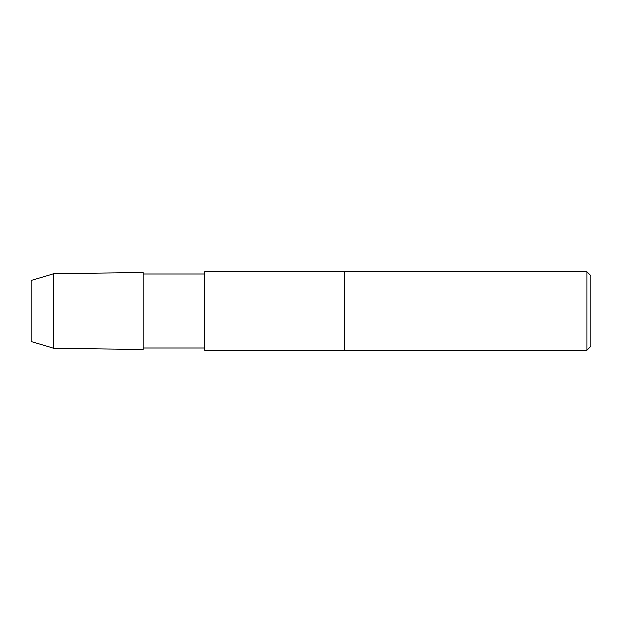 <?xml version="1.0" encoding="UTF-8"?>
<svg xmlns="http://www.w3.org/2000/svg" width="622" height="622" viewBox="0 0 622 622"><rect width="100%" height="100%" fill="white"/><g stroke="black" fill="none" stroke-linecap="round" stroke-linejoin="round"><path stroke-width="0.93" d="M586.981 350.186L204.638 350.186L204.638 271.814L344.588 271.814L344.588 350.186L344.588 271.814L586.981 271.814L586.981 350.186L590.9 346.267L590.9 275.733L586.981 271.814M143.06 349.401L143.06 272.599L143.06 349.401L143.06 272.599L53.904 273.734L53.904 348.266L143.06 349.401M53.904 348.266L31.1 341.509L31.1 280.491L53.904 273.734M204.638 274.053L143.285 274.053M204.638 347.947L143.285 347.947"/></g></svg>
